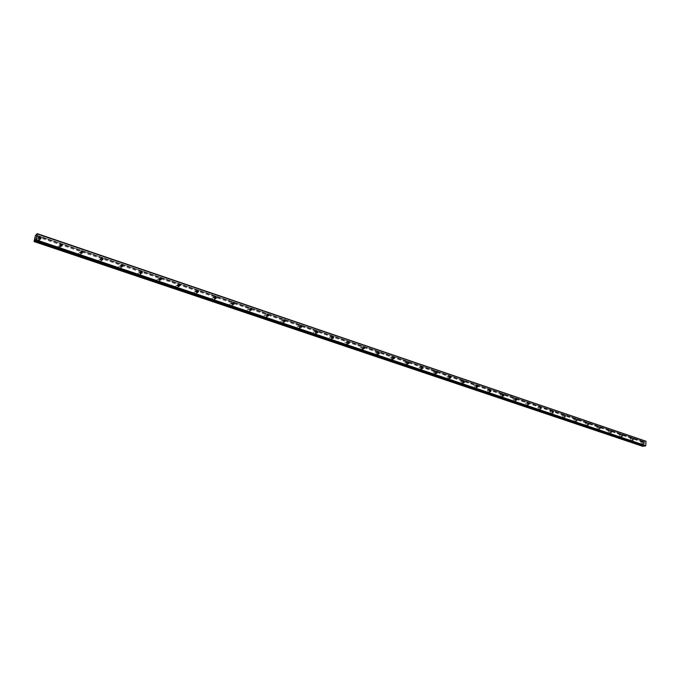 <?xml version="1.0" encoding="UTF-8"?>
<svg xmlns="http://www.w3.org/2000/svg" width="680" height="680" viewBox="0 0 680 680"><rect width="100%" height="100%" fill="white"/><g stroke="black" fill="none" stroke-linecap="round" stroke-linejoin="round"><path stroke-width="0.51" stroke-dasharray="3.4 2.55" d="M642.702 443.802L642.498 442.323L642.702 443.802M38.973 237.66L38.182 238.807L38.998 239.7L40.307 239.062M60.095 244.8L59.262 245.897L60.078 246.823L61.353 246.211M80.801 251.804L79.925 252.85L80.733 253.81L81.974 253.215M101.082 258.663L100.172 259.649L100.98 260.652L102.187 260.075M120.972 265.387L120.029 266.322L120.819 267.359L121.992 266.798M140.463 271.991L139.494 272.858L140.275 273.938L141.423 273.385M159.579 278.46L158.584 279.276L159.358 280.389L160.471 279.846M178.33 284.81L177.319 285.558L178.066 286.714L179.155 286.178M196.724 291.04L195.687 291.728L196.427 292.918L197.489 292.392M214.769 297.16L213.724 297.78L214.438 299.013L215.483 298.486M232.475 303.161L231.421 303.722L232.118 304.988L233.138 304.462M248.786 309.553L249.857 309.043L248.786 309.553L249.466 310.853L250.478 310.335M266.909 314.849L265.846 315.282L266.5 316.616L267.478 316.081M283.662 320.535L282.591 320.9L283.22 322.269L284.18 321.733M300.101 326.12L299.038 326.425L299.642 327.82L300.585 327.275M316.26 331.611L315.197 331.857L315.775 333.276L316.701 332.716M332.129 337.008L331.067 337.195L331.619 338.631L332.528 338.062M347.718 342.312L346.664 342.44L347.191 343.893L348.083 343.315M363.035 347.523L361.99 347.591L362.491 349.07L363.366 348.475M378.089 352.648L377.043 352.665L377.527 354.152L378.386 353.541M392.887 357.688L391.85 357.646L392.309 359.15L393.15 358.513M407.43 362.644L406.402 362.55L406.835 364.063L407.668 363.4M421.736 367.531L420.707 367.37L421.124 368.892L421.94 368.203M435.804 372.334L434.775 372.113L435.175 373.643L435.973 372.912M449.642 377.077L448.613 376.779L448.987 378.309L449.777 377.545M463.258 381.76L462.221 381.37L462.579 382.908L463.344 382.075M475.949 387.43L476.467 387.328L476.127 385.798L475.609 385.892L475.949 387.43M489.107 391.875L489.6 391.791L489.277 390.252L488.784 390.337L489.107 391.875M502.052 396.253L502.52 396.176L502.214 394.638L501.738 394.714L502.052 396.253M514.794 400.562L515.244 400.495L514.947 398.956L514.496 399.024L514.794 400.562M527.34 404.804L527.476 403.206L527.34 404.804M539.682 408.977L539.818 407.397L539.682 408.977M551.837 413.083L551.965 411.51L551.837 413.083M563.805 417.129L563.924 415.574L563.805 417.129M575.586 421.115L575.705 419.569L575.586 421.115M587.197 425.043L587.308 423.495L587.197 425.043M598.63 428.901L598.731 427.372L598.63 428.901M609.892 432.709L609.994 431.188L609.892 432.709M620.993 436.466L621.087 434.953L620.993 436.466M631.924 440.164L632.009 438.66L631.924 440.164M641.163 442.144L641.469 444.49L641.027 444.508L640.713 442.17L641.163 442.144M642.804 441.881L643.119 444.219L642.677 444.236L642.362 441.898L642.804 441.881M39.839 239.02L39.967 239.402C40.018 240.771 39.33 241.34 37.901 241.111L36.601 239.708C36.541 238.331 37.239 237.753 38.666 237.983L38.182 238.807M40.953 238.697L38.862 240.278L37.553 238.867C37.502 237.49 38.191 236.912 39.627 237.142L40.8 238.187M60.834 246.126L58.947 248.208L57.655 246.755L60.103 245.31M61.999 245.888L59.942 247.401L58.65 245.939L60.69 244.29L61.872 245.386M81.404 253.071L81.566 253.614L79.569 255.161L78.285 253.649L80.282 252.084L80.818 252.365M81.32 251.294L82.509 252.441M81.566 253.614L82.603 252.824L80.605 254.379L79.322 252.858L81.218 251.26M101.549 259.853L101.745 260.517L99.781 261.978L98.515 260.406L100.47 258.927L101.124 259.31M101.541 258.153L102.731 259.352M101.745 260.517L102.808 259.751L100.853 261.214L99.578 259.632L101.49 258.137M121.261 266.441L121.516 267.282L119.603 268.668L118.345 267.027L120.267 265.633L121.066 266.186M121.516 267.282L122.621 266.534L120.7 267.92L119.442 266.279L121.363 264.885L122.553 266.135M139.663 272.212L140.905 273.921L139.026 275.213L137.793 273.513L139.663 272.212M140.905 273.921L142.035 273.199L140.156 274.49L138.916 272.791L140.794 271.481L141.984 272.782M158.695 278.655L159.91 280.432L158.083 281.639L156.868 279.879L158.695 278.655M159.91 280.432L161.075 279.726L159.239 280.942L158.023 279.174L159.859 277.95L161.041 279.301M177.361 284.979L178.551 286.815L176.774 287.946L175.576 286.118L177.361 284.979M178.551 284.3L179.741 286.135L177.956 287.266L176.766 285.43L178.551 284.3M195.679 291.193L196.834 293.089L195.109 294.125L193.944 292.238L195.679 291.193M196.894 290.522L198.05 292.417L196.316 293.462L195.151 291.575L196.894 290.522M213.647 297.279L214.778 299.234L213.095 300.195L211.964 298.248L213.647 297.279M214.888 296.625L216.019 298.588L214.336 299.548L213.197 297.602L214.888 296.625M231.276 303.254L232.381 305.269L230.75 306.144L229.653 304.147L231.276 303.254M232.543 302.625L233.648 304.64L232.016 305.524L230.911 303.518L232.543 302.625M248.591 309.12L249.653 311.185L248.081 311.993L247.019 309.935L248.591 309.12M250.35 308.771L250.946 310.573L249.373 311.38L248.302 309.324L250.147 308.626M265.582 314.882L266.611 316.99L265.098 317.73L264.061 315.622L265.582 314.882M267.376 314.551L267.92 316.404L266.407 317.144L265.37 315.027L267.189 314.423M282.276 320.535L283.262 322.694L281.8 323.365L280.806 321.207L282.276 320.535M284.087 320.229L284.597 322.125L283.135 322.787L282.14 320.628L283.925 320.11M298.664 326.085L299.608 328.296L298.205 328.899L297.253 326.697L298.664 326.085M300.5 325.805L300.968 327.734L299.565 328.338L298.605 326.137L300.356 325.695M314.755 331.543L315.664 333.786L314.322 334.33L313.403 332.095L314.755 331.543M316.616 331.279L317.041 333.243L315.699 333.786L314.78 331.551L316.498 331.185M330.574 336.898L331.44 339.175L330.157 339.668L329.281 337.399L330.574 336.898M332.452 336.659L332.834 338.649L331.543 339.142L330.667 336.863L332.35 336.575M346.111 342.168L346.945 344.471L345.712 344.913L344.87 342.609L346.111 342.168M348.525 343.51L347.115 344.403L346.281 342.091L347.523 341.649L348.543 343.409M361.377 347.344L362.176 349.673L360.995 350.072L360.196 347.743L361.377 347.344M363.8 348.687L362.423 349.571L361.615 347.233L362.805 346.834L363.808 348.619M376.388 352.427L377.145 354.781L376.014 355.138L375.258 352.784L376.388 352.427M378.811 353.77L377.459 354.654L376.695 352.291L377.825 351.934L378.82 353.736M391.136 357.425L391.858 359.805L390.787 360.12L390.056 357.74L391.136 357.425M392.989 358.947L393.541 358.768L393.32 359.329L392.241 359.644L391.51 357.272L392.598 356.949L393.567 358.76M405.646 362.338L406.325 364.735L405.305 365.015L404.608 362.627L405.646 362.338M407.116 361.879L407.804 364.276L406.776 364.556L406.079 362.159L407.116 361.879M419.9 367.175L420.554 369.58L419.577 369.826L418.923 367.421L419.9 367.175M421.387 366.724L422.042 369.129L421.065 369.385L420.401 366.971L421.387 366.724M433.925 371.926L434.554 374.34L433.619 374.561L432.99 372.147L433.925 371.926M435.429 371.484L436.05 373.906L435.115 374.127L434.486 371.714L435.429 371.484M447.721 376.601L448.315 379.024L447.423 379.219L446.828 376.796L447.721 376.601M449.233 376.176L449.829 378.599L448.936 378.794L448.333 376.372L449.233 376.176M461.295 381.2L461.856 383.622L461.006 383.8L460.437 381.37L461.295 381.2M462.817 380.783L463.377 383.214L462.527 383.384L461.958 380.962L462.817 380.783M474.64 385.721L475.175 388.152L474.368 388.305L473.824 385.875L474.64 385.721M476.179 385.313L476.714 387.753L475.898 387.906L475.354 385.475L476.179 385.313M487.772 390.167L488.291 392.598L487.517 392.734L486.999 390.311L487.772 390.167M489.319 389.776L489.838 392.216L489.056 392.351L488.537 389.921L489.319 389.776M500.701 394.553L501.194 396.984L500.454 397.103L499.953 394.672L500.701 394.553M502.256 394.171L502.75 396.601L502.01 396.721L501.508 394.289L502.256 394.171M513.425 398.863L513.893 401.285L513.188 401.396L512.712 398.973L513.425 398.863M514.99 398.488L515.457 400.92L514.751 401.03L514.275 398.599L514.99 398.488M525.946 403.104L526.396 405.526L525.716 405.62L525.266 403.197L525.946 403.104M527.519 402.747L527.969 405.17L527.298 405.263L526.838 402.841L527.519 402.747M538.271 407.286L538.704 409.7L538.058 409.776L537.625 407.363L538.271 407.286M539.861 406.929L540.285 409.351L539.639 409.436L539.206 407.014L539.861 406.929M550.409 411.4L550.825 413.805L550.205 413.874L549.788 411.468L550.409 411.4M552.007 411.06L552.415 413.474L551.794 413.542L551.378 411.128L552.007 411.06M562.36 415.446L562.76 417.851L562.164 417.911L561.765 415.505L562.36 415.446M563.966 415.115L564.358 417.52L563.771 417.588L563.371 415.174L563.966 415.115M574.133 419.433L574.515 421.829L573.946 421.88L573.563 419.492L574.133 419.433M575.739 419.109L576.121 421.515L575.552 421.566L575.169 419.169L575.739 419.109M585.726 423.359L586.092 425.748L585.548 425.799L585.183 423.411L585.726 423.359M587.341 423.053L587.707 425.442L587.163 425.484L586.798 423.096L587.341 423.053M597.142 427.236L597.499 429.607L596.981 429.649L596.623 427.269L597.142 427.236M598.765 426.929L599.123 429.309L598.604 429.352L598.247 426.972L598.765 426.929M608.396 431.043L608.736 433.415L608.235 433.449L607.894 431.077L608.396 431.043M610.019 430.746L610.36 433.126L609.866 433.16L609.518 430.78L610.019 430.746M619.48 434.8L619.803 437.163L619.327 437.189L618.995 434.826L619.48 434.8M621.112 434.512L621.443 436.875L620.967 436.909L620.627 434.546L621.112 434.512M630.402 438.498L630.717 440.852L630.258 440.869L629.935 438.523L630.402 438.498M632.034 438.226L632.358 440.572L631.899 440.598L631.575 438.243L632.034 438.226M644.716 446.088L644.368 445.392L643.798 445.783M642.923 446.377L642.787 445.544L34.204 240.49M643.442 441.379L36.32 235.042L643.442 441.379L642.787 445.544M643.518 441.43L644.419 441.975L644.988 441.125L36.703 234.03M645.788 440.988L644.988 441.125M34.017 241.255L642.753 446.114M642.965 442.315L35.267 236.206M643 441.745L35.453 235.45M36.286 235.119L643.756 441.575M34 241.332L642.753 446.173M643 441.685L35.47 235.374M643.195 441.422L35.657 234.957M35.114 239.972L644.198 445.434M644.394 441.958L36.151 235.323M36.312 235.059L644.657 441.83M644.462 445.485L35.114 239.912M644.147 443.598L642.974 443.793M363.69 348.661L363.239 348.815M378.743 353.762L378.241 353.931M408.094 363.698L407.49 363.885M422.399 368.534L421.745 368.73M436.466 373.295L435.761 373.499M450.296 377.978L449.556 378.19M463.904 382.585L463.123 382.798M477.292 387.115L476.467 387.328M490.458 391.578L489.6 391.791M503.412 395.964L502.52 396.176M516.171 400.274L515.244 400.495M528.717 404.524L527.765 404.745M541.076 408.705L540.09 408.926M553.231 412.828L552.228 413.041M565.207 416.882L564.179 417.095M577.005 420.869L575.952 421.082M588.616 424.804L587.537 425.008M600.058 428.672L598.961 428.876M611.328 432.488L610.207 432.692M622.429 436.245L621.29 436.45M633.369 439.952L632.213 440.147M643.119 444.219L641.469 444.49M40.936 238.561L39.967 239.402M61.982 245.76L60.979 246.576M179.741 286.135L178.551 286.815M198.05 292.417L196.834 293.089M216.019 298.588L214.778 299.234M233.648 304.64L232.381 305.269M250.946 310.573L249.653 311.185M267.92 316.404L266.611 316.99M284.597 322.125L283.262 322.694M300.968 327.734L299.608 328.296M317.041 333.243L315.664 333.786M332.834 338.649L331.44 339.175M348.355 343.961L346.945 344.471M363.596 349.18L362.176 349.673M378.59 354.297L377.145 354.781M393.32 359.329L391.858 359.805M407.804 364.276L406.325 364.735M422.042 369.129L420.554 369.58M436.05 373.906L434.554 374.34M449.829 378.599L448.315 379.024M463.377 383.214L461.856 383.622M476.714 387.753L475.175 388.152M489.838 392.216L488.291 392.598M502.75 396.601L501.194 396.984M515.457 400.92L513.893 401.285M527.969 405.17L526.396 405.526M540.285 409.351L538.704 409.7M552.415 413.474L550.825 413.805M564.358 417.52L562.76 417.851M576.121 421.515L574.515 421.829M587.707 425.442L586.092 425.748M599.123 429.309L597.499 429.607M610.36 433.126L608.736 433.415M621.443 436.875L619.803 437.163M632.358 440.572L630.717 440.852M643.858 442.102L642.498 442.323M60.086 245.225L59.262 245.897M80.775 252.195L79.925 252.85M101.056 259.021L100.172 259.649M120.938 265.701L120.029 266.322M140.429 272.264L139.494 272.858M159.545 278.69L158.584 279.276M178.296 284.997L177.319 285.558M196.69 291.176L195.687 291.728M214.744 297.245L213.724 297.78M232.466 303.203L231.421 303.722M266.925 314.789L265.846 315.282M283.696 320.425L282.591 320.9M300.161 325.966L299.038 326.425M316.327 331.406L315.197 331.857M332.214 336.753L331.067 337.195M347.828 342.006L346.664 342.44M363.162 347.174L361.99 347.591M378.233 352.257L377.043 352.665M393.048 357.255L391.85 357.646M407.618 362.168L406.402 362.55M421.931 366.996L420.707 367.37M436.016 371.756L434.775 372.113M449.863 376.431L448.613 376.779M463.479 381.029L462.221 381.37M476.875 385.56L475.609 385.892M490.059 390.014L488.784 390.337M503.03 394.4L501.738 394.714M515.788 398.718L514.496 399.024M528.351 402.968L527.051 403.265M540.719 407.159L539.41 407.447M552.891 411.281L551.573 411.561M564.876 415.335L563.55 415.607M576.674 419.33L575.348 419.602M588.293 423.274L586.967 423.529M599.743 427.15L598.409 427.397M611.023 430.967L609.679 431.214M622.132 434.732L620.781 434.971M633.071 438.447L631.72 438.677M642.362 441.898L640.713 442.17M37.553 238.867L36.601 239.708M58.65 245.939L57.655 246.755M79.322 252.858L78.285 253.649M99.578 259.632L98.515 260.406M119.442 266.279L118.345 267.027M138.916 272.791L137.793 273.513M158.023 279.174L156.868 279.879M176.766 285.43L175.576 286.118M195.151 291.575L193.944 292.238M213.197 297.602L211.964 298.248M230.911 303.518L229.653 304.147M248.302 309.324L247.019 309.935M265.37 315.027L264.061 315.622M282.14 320.628L280.806 321.207M298.605 326.137L297.253 326.697M314.78 331.551L313.403 332.095M330.667 336.863L329.281 337.399M346.281 342.091L344.87 342.609M361.615 347.233L360.196 347.743M376.695 352.291L375.258 352.784M391.51 357.272L390.056 357.74M406.079 362.159L404.608 362.627M420.401 366.971L418.923 367.421M434.486 371.714L432.99 372.147M448.333 376.372L446.828 376.796M461.958 380.962L460.437 381.37M475.354 385.475L473.824 385.875M488.537 389.921L486.999 390.311M501.508 394.289L499.953 394.672M514.275 398.599L512.712 398.973M526.838 402.841L525.266 403.197M539.206 407.014L537.625 407.363M551.378 411.128L549.788 411.468M563.371 415.174L561.765 415.505M575.169 419.169L573.563 419.492M586.798 423.096L585.183 423.411M598.247 426.972L596.623 427.269M609.518 430.78L607.894 431.077M620.627 434.546L618.995 434.826M631.575 438.243L629.935 438.523M643.663 441.558L35.861 235.008M644.419 441.975L36.142 235.323M644.368 445.392L35.088 239.827"/><path stroke-width="1.02" d="M644.062 443.581L644.138 442.085L644.062 443.581M40.307 239.062L38.973 237.66M38.973 238.111L39.797 239.003L41.106 237.915L40.282 237.023L38.973 238.111L39.839 239.02M61.353 246.211L60.095 244.8M60.903 246.151L62.194 245.114L61.37 244.188L60.086 245.225L60.903 246.151M81.974 253.215L80.801 251.804M81.591 253.155L82.849 252.169L82.042 251.2L80.775 252.195L81.591 253.155M102.187 260.075L101.082 258.663M101.855 260.015L103.097 259.089L102.297 258.085L101.056 259.021L101.855 260.015M121.992 266.798L120.972 265.387M121.728 266.747L122.944 265.872L122.145 264.826L120.938 265.701L121.728 266.747M141.423 273.385L140.463 271.991M141.21 273.343L142.4 272.519L141.619 271.43L140.429 272.264L141.21 273.343M160.471 279.846L159.579 278.46M160.31 279.811L161.475 279.038L160.701 277.916L159.545 278.69L160.31 279.811M179.155 286.178L178.33 284.81M179.053 286.152L180.174 285.438L179.427 284.274L178.296 284.997L179.053 286.152M197.489 292.392L196.724 291.04M197.429 292.375L198.526 291.712L197.786 290.513L196.69 291.176L197.429 292.375M215.466 298.477L216.529 297.865L215.806 296.633L214.744 297.245L215.466 298.477L214.769 297.16M233.163 304.47L234.192 303.909L233.495 302.634L232.466 303.203L233.163 304.47L232.475 303.161M250.461 310.326L249.849 309.06L250.529 310.352L251.524 309.842L250.852 308.533L249.857 309.043M267.478 316.081L266.909 314.849M267.58 316.124L268.541 315.656L267.886 314.313L266.925 314.789L267.58 316.124M284.18 321.733L283.662 320.535M284.325 321.793L285.243 321.368L284.623 320L283.696 320.425L284.325 321.793M300.585 327.275L300.101 326.12M300.764 327.361L301.648 326.978L301.053 325.575L300.161 325.966L300.764 327.361M316.701 332.716L316.26 331.611M316.914 332.826L317.764 332.477L317.186 331.058L316.327 331.406L316.914 332.826M332.528 338.062L332.129 337.008M332.775 338.198L333.591 337.883L333.038 336.438L332.214 336.753L332.775 338.198L333.591 337.883M348.083 343.315L347.718 342.312M348.355 343.468L349.137 343.188L348.611 341.725L347.828 342.006L348.355 343.468L349.137 343.188M363.366 348.475L363.035 347.523M363.673 348.653L364.412 348.406L363.911 346.927L363.162 347.174L363.673 348.653L364.412 348.406M378.386 353.541L378.089 352.648M378.717 353.753L379.431 353.524L378.955 352.036L378.233 352.257L378.717 353.753M393.15 358.513L392.887 357.688M393.507 358.76L394.196 358.555L393.737 357.051L393.048 357.255L393.507 358.76M407.668 363.4L407.43 362.644M408.051 363.681L408.705 363.502L408.272 361.99L407.618 362.168L408.051 363.681M421.94 368.203L421.736 367.531M422.348 368.526L422.969 368.365L422.56 366.843L421.931 366.996L422.348 368.526M435.973 372.912L435.804 372.334M436.407 373.286L437.002 373.142L436.611 371.611L436.016 371.756L436.407 373.286M449.777 377.545L449.642 377.077M450.237 377.961L450.806 377.842L450.423 376.303L449.863 376.431L450.237 377.961M463.837 382.568L464.381 382.457L464.023 380.919L463.479 381.029L463.837 382.568M477.224 387.099L477.734 387.005L477.394 385.466L476.875 385.56L477.224 387.099M490.382 391.552L490.875 391.467L490.552 389.929L490.059 390.014L490.382 391.552M503.336 395.938L503.812 395.862L503.498 394.324L503.03 394.4L503.336 395.938M516.086 400.256L516.537 400.188L516.239 398.65L515.788 398.718L516.086 400.256M528.64 404.506L528.777 402.917L528.64 404.506M540.991 408.688L541.127 407.107L540.991 408.688M553.154 412.802L553.282 411.23L553.154 412.802M565.123 416.857L565.25 415.301L565.123 416.857M576.92 420.852L577.031 419.296L576.92 420.852M588.531 424.779L588.642 423.24L588.531 424.779M599.972 428.655L600.075 427.125L599.972 428.655M611.235 432.471L611.337 430.95L611.235 432.471M622.344 436.228L622.438 434.716L622.344 436.228M633.275 439.935L633.369 438.43L633.275 439.935M40.8 238.187L40.953 238.697M60.103 245.31L60.834 246.126M61.872 245.386L61.999 245.888M80.818 252.365L81.404 253.071M101.124 259.31L101.549 259.853M161.041 279.301L161.075 279.726M393.567 358.76L394.196 358.555M37.196 233.894L35.47 235.374L34.026 241.553L35.054 239.836L35.071 240.644L35.76 239.725L37.196 233.894L646 441.243L645.762 445.629L35.76 239.725M646 441.243L37.162 233.623M35.071 240.644L644.716 446.088L645.762 445.629M34.026 241.553L642.923 446.377L643.798 445.783M645.515 445.961L35.53 240.236M643.51 446.037L34.442 240.932M643.255 446.267L34.238 241.306M643.161 446.344L34.17 241.434M41.106 237.915L40.307 238.612M62.194 245.114L61.37 245.794M82.849 252.169L81.999 252.824M103.097 259.089L102.212 259.726M122.944 265.872L122.034 266.483M142.4 272.519L141.465 273.122M161.475 279.038L160.514 279.625M180.174 285.438L179.197 286M198.526 291.712L197.523 292.264M216.529 297.865L215.5 298.401M234.192 303.909L233.147 304.427M251.524 309.842L250.478 310.335M268.541 315.656L267.537 316.106M285.243 321.368L284.291 321.784M301.648 326.978L300.738 327.352M317.764 332.477L316.897 332.817M379.431 353.524L378.743 353.762M408.705 363.502L408.094 363.698M422.969 368.365L422.399 368.534M437.002 373.142L436.466 373.295M450.806 377.842L450.296 377.978M464.381 382.457L463.904 382.585M477.734 387.005L477.292 387.115"/></g></svg>
